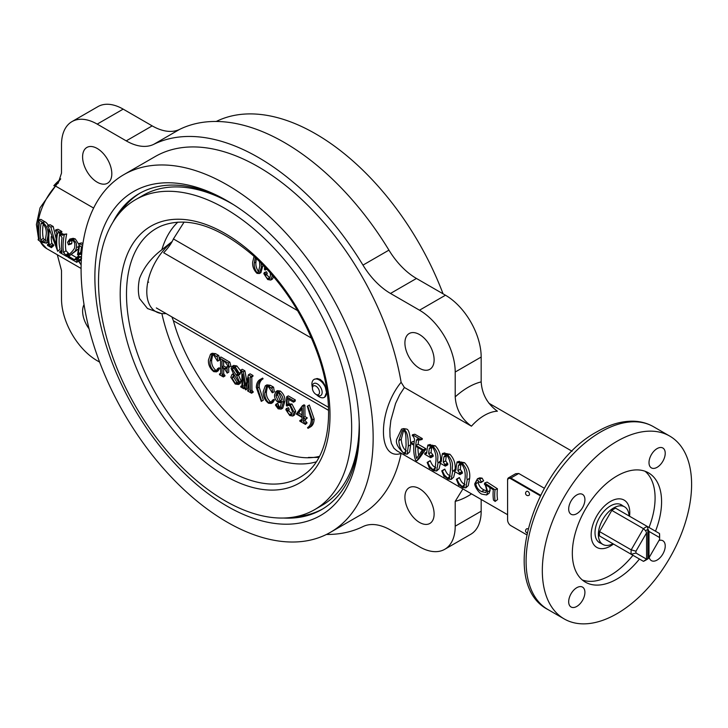 <?xml version="1.0" encoding="UTF-8"?>
<svg xmlns="http://www.w3.org/2000/svg" width="728" height="728" viewBox="0 0 728 728"><rect width="100%" height="100%" fill="white"/><g stroke="black" fill="none" stroke-linecap="round" stroke-linejoin="round"><path stroke-width="1.09" d="M93.621 208.062L55.528 186.068L53.827 185.704L58.158 183.256L61.507 173.091L61.507 144.726A50.487 29.147 -120 0 1 71.963 121.612L97.925 106.625A50.487 29.147 -120 0 1 123.168 109.127L152.188 125.88A57.366 33.124 -120 0 0 179.716 129.338A218 125.862 60 0 1 388.934 250.132A57.366 33.124 -120 0 0 416.462 278.46L390.499 293.448A57.366 33.124 60 0 1 362.972 265.119L388.934 250.132M81.136 264.91L77.213 259.35L78.169 258.322L77.477 258.249L80.016 256.511L81.6 258.322M81.354 259.241L81.318 259.878M81.663 254.554L79.37 254.127L78.387 255.273L77.55 254.673L79.279 243.48L81.618 242.897L82.91 243.653M81.481 246.81L80.735 252.343M82.41 247.338L79.516 245.673L78.287 253.899L81.909 251.779M71.763 239.912L71.899 243.106L70.907 243.734M69.824 239.066L72.991 239.503L75.512 241.869C75.721 243.352 76.567 241.332 76.558 247.502C75.394 250.942 74.529 252.443 73.965 252.015L68.732 256.402L74.329 259.632L75.548 259.76L76.04 257.839L76.604 258.158L76.822 262.335L67.932 257.202A47.038 27.164 -60 0 1 67.649 255.947L71.408 252.288C73.837 249.668 74.948 247.811 74.72 246.719C75.193 243.834 74.429 241.669 72.427 240.213L70.425 239.858L69.124 241.505L69.488 244.108L68.487 244.817L67.54 242.315L69.824 239.066L73.164 238.32L75.321 238.948L78.988 244.635M78.096 249.131L73.965 252.015M76.149 250.778L71.117 254.454L76.458 257.539M76.04 257.839L78.46 256.11L79.015 257.175M67.822 255.61L66.767 256.529A47.038 27.164 -60 0 1 66.594 255.81L63.563 252.598L65.957 250.723A43.598 25.171 -60 0 1 66.712 233.97L63.991 234.307L62.781 235.226L59.66 234.207L62.026 233.497L63.873 234.452M65.957 250.723L68.96 253.808A43.598 25.171 -60 0 0 69.042 254.145M58.04 229.293L61.871 231.504A43.598 25.171 -60 0 0 61.698 232.359L59.341 233.006A47.038 27.164 -60 0 1 59.532 232.077L55.701 229.866L58.04 229.293M59.341 233.006L58.595 232.578L57.567 233.115A47.038 27.164 -60 0 0 57.703 251.296L60.06 249.24A43.598 25.171 -60 0 1 59.514 235.135A47.038 27.164 -60 0 1 59.66 234.207M59.55 234.835A43.598 25.171 -60 0 1 59.851 232.86M57.703 251.296L49.504 229.566A47.038 27.164 -60 0 0 49.468 245.209L51.861 243.27A43.598 25.171 -60 0 1 51.224 236.618M51.861 243.27L53.59 244.936A43.598 25.171 -60 0 0 53.754 245.6L51.397 247.656A47.038 27.164 -60 0 1 51.224 246.938L50.478 246.51L52.853 244.508M51.397 247.656L47.566 245.445A47.038 27.164 -60 0 1 47.393 244.726L48.794 244.817A47.038 27.164 -60 0 1 49.004 228.173L47.62 226.235A47.038 27.164 -60 0 1 47.811 225.316L50.159 224.734L53.208 226.499L56.12 238.802M38.529 219.956L42.752 222.395C46.956 225.853 48.667 230.512 47.857 236.363L46.565 243.17L42.27 242.388L38.275 240.085A47.038 27.164 -60 0 1 38.102 239.366L39.285 239.33A47.038 27.164 -60 0 1 39.494 222.677L38.338 220.875A47.038 27.164 -60 0 1 38.529 219.956L40.868 219.374L46.155 222.531L48.439 225.161M123.86 174.638A206.524 119.237 60 0 1 227.127 184.867A206.524 119.237 60 0 1 362.044 366.857A206.524 119.237 60 0 1 330.385 532.35A206.524 119.237 60 0 1 123.86 413.113A206.524 119.237 60 0 1 123.86 174.638L155.1 156.602A206.524 119.237 60 0 1 258.358 166.83A206.524 119.237 60 0 1 401.11 382.282L404.404 387.487L471.435 426.189C461.425 418.891 456.019 409.127 455.209 396.878L455.209 372.026A50.487 29.147 -120 0 0 419.51 310.201L390.499 293.448M404.404 387.487L399.745 394.667L395.586 403.458L390.836 420.42L389.853 429.22L390.026 436.8L391.409 443.434L393.903 448.184L396.869 450.778L507.598 514.705M477.477 478.733L479.725 478.997L481.235 481.836L479.807 482.482L477.905 480.444C476.904 479.697 476.185 480.808 475.775 483.756C476.512 487.56 478.469 490.181 481.645 491.618L485.849 492.556L486.586 490.535C486.031 486.741 485.303 484.648 484.393 484.275A47.566 24.861 -54.3 0 1 484.657 483.019A15143.346 7823.27 9.7 0 0 495.031 489.771A47.038 27.164 120 0 0 495.158 501.437A912.002 707.944 -175.4 0 1 493.475 500.1A47.038 27.164 120 0 1 493.302 489.789A15195.753 8105.142 -171.4 0 1 485.667 484.821L487.669 491.864L486.641 494.967L482.164 494.203C478.878 493.575 473.628 484.857 474.965 483.401L477.477 478.733L479.734 477.85L482.118 478.132L483.638 480.835L480.853 482.637L481.235 481.836L483.638 480.835M478.414 480.89L478.205 482.4C478.942 485.949 480.89 488.461 484.065 489.926L486.568 491.027M484.657 483.019L487.059 482.072A16331.725 8400.583 9.5 0 0 497.433 488.77A43.598 25.171 120 0 0 497.561 499.581L495.158 501.437M489.789 487.505L490.108 490.417L489.143 493.184M540.576 495.213L510.838 478.041A4.586 2.648 -120 0 0 508.544 477.814L515.624 473.728L518.736 473.482L544.289 488.224M456.365 479.27L456.984 479.397L458.995 483.447L462.271 486.632L464.127 486.714L465.056 478.533C465.674 473.082 464.601 468.304 461.825 464.2L459.832 463.754L458.513 465.401A47.038 27.164 120 0 0 457.885 470.534L459.95 473.546A47.038 27.164 120 0 0 459.923 474.574L453.972 471.134A47.038 27.164 120 0 1 453.999 470.106L455.51 470.588L455.983 469.587A47.038 27.164 120 0 1 457.075 461.943L457.803 462.708L462.189 463.154C469.842 472.062 465.838 475.302 467.221 479.779L465.838 487.842L462.653 487.487L459.732 485.267L458.74 485.221L456.365 479.27L459.386 477.541C462.162 484.02 463.336 483.083 464.582 484.429L464.964 484.602M461.188 463.9L460.897 464.628A43.598 25.171 120 0 0 460.314 469.387L462.38 472.263A43.598 25.171 120 0 0 462.362 473.218L459.923 474.574M457.075 461.943L459.423 461.334L460.151 462.089L461.579 462.043L458.813 462.771L457.803 462.708L460.151 462.089M461.152 462.18L464.51 462.662C468.586 466.966 470.297 472.199 469.66 478.351L468.286 485.612L465.838 487.842M441.76 470.834L442.387 470.961L444.389 475.02L447.665 478.205L449.522 478.287L450.459 470.097C451.078 464.646 449.995 459.878 447.219 455.774L445.227 455.328L443.916 456.966A47.038 27.164 120 0 0 443.279 462.107L445.345 465.11A47.038 27.164 120 0 0 445.318 466.138L439.375 462.708A47.038 27.164 120 0 1 439.403 461.679L440.904 462.153L441.377 461.152A47.038 27.164 120 0 1 442.469 453.508L443.197 454.281L447.584 454.718C455.246 463.627 451.233 466.875 452.616 471.344L451.233 479.406L448.048 479.051L445.127 476.831L444.135 476.795L441.76 470.834L444.781 469.114C447.556 475.593 448.73 474.647 449.977 475.994L450.359 476.176M446.583 455.464L446.291 456.192A43.598 25.171 120 0 0 445.709 460.951L447.784 463.836A43.598 25.171 120 0 0 447.756 464.783L445.318 466.138M442.469 453.508L444.817 452.907L445.554 453.653L446.974 453.617L444.207 454.345L443.197 454.281L445.554 453.653M446.546 453.753L449.904 454.236C453.981 458.54 455.692 463.763 455.055 469.915M455.036 471.753L453.681 477.186L451.233 479.406M427.163 462.407L427.782 462.535L429.793 466.584L433.06 469.769L434.916 469.851L435.854 461.67C436.472 456.219 435.389 451.442 432.623 447.338L430.621 446.892L429.311 448.539A47.038 27.164 120 0 0 428.683 453.671L430.749 456.684A47.038 27.164 120 0 0 430.721 457.712L424.77 454.272A47.038 27.164 120 0 1 424.797 453.244L426.299 453.726L426.772 452.725A47.038 27.164 120 0 1 427.864 445.081L428.592 445.845L432.987 446.291C440.64 455.2 436.627 458.44 438.019 462.917L436.627 470.98L433.451 470.625L430.521 468.404L429.529 468.359L427.163 462.407L430.184 460.678C432.96 467.158 434.125 466.22 435.38 467.567L435.763 467.74M431.977 447.038L431.686 447.756A43.598 25.171 120 0 0 431.103 452.525L433.178 455.4A43.598 25.171 120 0 0 433.151 456.356L430.721 457.712M427.864 445.081L430.212 444.471L430.949 445.227L432.368 445.181L429.602 445.909L428.592 445.845L430.949 445.227M431.941 445.318L435.299 445.8C439.375 450.104 441.086 455.337 440.449 461.488M440.431 463.317L439.075 468.75L436.627 470.98M418.837 439.475L418.8 439.612A43.598 25.171 120 0 0 418.163 444.262L425.807 448.675A43.598 25.171 120 0 0 425.753 449.367L419.055 458.658L416.762 460.924L415.624 460.26A47.038 27.164 120 0 1 413.85 445.19L410.774 443.416A47.038 27.164 120 0 1 410.838 442.524L413.258 441.432L414.186 441.969M422.34 438.584L420.011 439.093L412.485 434.743L414.805 434.234L422.34 438.584A43.598 25.171 120 0 0 422.14 439.457L419.801 440.031L417.253 438.975L416.434 440.34A47.038 27.164 120 0 0 415.752 445.354L423.396 449.768A47.038 27.164 120 0 0 423.332 450.514L416.762 460.924M406.269 429.038C408.672 428.983 410.146 434.207 410.71 444.708L409.655 451.933L407.216 454.163L404.322 453.808C398.134 448.102 395.577 443.316 396.642 439.457L401.547 429.12L406.269 429.038L403.712 428.601L401.547 429.12M401.155 453.253L401.11 453.462A206.524 119.237 60 0 1 361.625 514.314L330.385 532.35M57.312 254.745L61.507 270.525L61.507 298.889A50.487 29.147 -120 0 0 97.206 360.715L99.627 362.116M471.535 493.884A66.548 38.42 -60 0 1 455.209 501.337L455.209 526.189A50.487 29.147 -120 0 1 444.753 549.294A50.487 29.147 -120 0 1 419.51 546.801L390.499 530.048A57.366 33.124 60 0 0 362.972 526.59A218 125.862 60 0 1 326.435 534.461M455.209 501.337L462.899 488.907M84.038 304.604A20.657 11.921 -120 0 0 89.08 328.819M419.51 488.715A20.657 11.921 -120 0 0 409.191 487.696A20.657 11.921 -120 0 0 409.191 511.538A20.657 11.921 -120 0 0 429.839 523.459A20.657 11.921 -120 0 0 433.005 506.915A20.657 11.921 -120 0 0 419.51 488.715M152.188 125.88L126.226 140.868A57.366 33.124 60 0 0 153.754 144.326A218 125.862 60 0 1 362.972 265.119M126.226 140.868L97.206 124.115A50.487 29.147 -120 0 0 71.963 121.612M97.206 148.476A20.657 11.921 -120 0 0 86.878 147.447A20.657 11.921 -120 0 0 86.878 171.298A20.657 11.921 -120 0 0 107.535 183.219A20.657 11.921 -120 0 0 110.702 166.676A20.657 11.921 -120 0 0 97.206 148.476M419.51 368.286A20.657 11.921 -120 0 0 429.839 369.305A20.657 11.921 -120 0 0 429.839 345.454A20.657 11.921 -120 0 0 409.191 333.533A20.657 11.921 -120 0 0 406.024 350.086A20.657 11.921 -120 0 0 419.51 368.286M455.209 396.878A66.548 38.42 -60 0 1 481.172 381.891L481.172 357.039A50.487 29.147 -120 0 0 445.472 295.213L416.462 278.46M481.172 381.891C481.981 394.13 487.387 403.904 497.397 411.202A43.598 25.171 -60 0 0 484.42 415.379A43.598 25.171 -60 0 0 471.435 426.189M444.753 549.294L470.716 534.307A50.487 29.147 -120 0 0 481.172 511.202L481.172 499.454M216.243 121.467A206.524 119.237 60 0 1 315.561 133.806A206.524 119.237 60 0 1 443.052 293.812M401.11 453.462C377.541 461.152 377.559 411.038 401.11 382.282M359.359 427.946A182.428 105.323 60 0 1 321.585 509.609A182.428 105.323 60 0 1 283.62 518.036M112.876 222.295A182.428 105.323 60 0 1 139.157 193.63A182.428 105.323 60 0 1 228.756 201.747M227.127 200.792L227.127 200.792A187.023 107.981 60 0 1 359.368 429.839A187.023 107.981 60 0 1 227.127 506.197A187.023 107.981 60 0 1 94.877 277.141A187.023 107.981 60 0 1 227.127 200.792M616.962 441.314A105.56 60.943 120 0 0 548.002 534.334A105.56 60.943 120 0 0 564.182 618.918A105.56 60.943 120 0 0 669.742 557.976A105.56 60.943 120 0 0 669.742 436.09A105.56 60.943 120 0 0 616.962 441.314M655.5 531.212A63.108 36.436 120 0 0 648.511 472.854A63.108 36.436 120 0 0 616.962 475.975A63.108 36.436 120 0 0 575.73 531.586A63.108 36.436 120 0 0 585.403 582.154A63.108 36.436 120 0 0 639.439 559.031M584.912 499.635A11.475 6.625 120 0 0 582.537 494.385A11.475 6.625 120 0 0 576.803 494.949A11.475 6.625 120 0 0 569.305 505.059A11.475 6.625 120 0 0 571.061 514.25A11.475 6.625 120 0 0 579.907 511.183A11.475 6.625 120 0 0 584.912 499.635M657.12 467.312A11.475 6.625 120 0 0 664.609 457.202A11.475 6.625 120 0 0 662.853 448.011A11.475 6.625 120 0 0 657.12 448.584A11.475 6.625 120 0 0 649.622 458.695A11.475 6.625 120 0 0 651.378 467.886A11.475 6.625 120 0 0 657.12 467.312M649.221 557.393A11.475 6.625 120 0 0 651.378 560.624A11.475 6.625 120 0 0 662.853 553.999A11.475 6.625 120 0 0 662.853 540.749A11.475 6.625 120 0 0 658.976 540.495M576.803 587.687A11.475 6.625 120 0 0 569.305 597.797A11.475 6.625 120 0 0 571.061 606.997A11.475 6.625 120 0 0 582.537 600.373A11.475 6.625 120 0 0 582.537 587.123A11.475 6.625 120 0 0 576.803 587.687M508.544 477.814A4.586 2.648 -120 0 0 507.598 479.916L507.598 499.963M507.598 520.01L507.598 520.01A4.586 2.648 -120 0 0 510.838 525.634L526.608 534.734L510.838 525.634A4.586 2.648 -120 0 1 507.598 520.01L507.598 480.662A4.586 2.648 -120 0 1 508.544 478.56L508.872 478.378A4.586 2.648 -120 0 0 508.717 478.478M582.327 579.989A63.108 36.436 120 0 0 632.951 555.282M649.012 527.463A63.108 36.436 120 0 0 645.099 471.271M610.464 546.055A27.309 15.77 -60 0 1 596.814 547.401A27.309 15.77 -60 0 1 596.814 515.87A27.309 15.77 -60 0 1 624.124 500.109A27.309 15.77 -60 0 1 629.538 516.216A27.309 15.77 120 0 0 629.21 507.571A27.309 15.77 120 0 0 624.124 500.109A27.309 15.77 120 0 0 596.814 515.87A27.309 15.77 120 0 0 596.814 547.401A27.309 15.77 120 0 0 613.476 544.043A27.309 15.77 -60 0 1 610.464 546.055M479.725 478.997L482.118 478.132M475.775 483.756L478.205 482.4M477.905 480.444L477.022 480.334M481.645 491.618L484.065 489.926M495.031 489.771L497.433 488.77M487.669 491.864L490.108 490.417M458.513 465.401L460.897 464.628M457.885 470.534L460.314 469.387M459.231 473.127L461.661 471.844M459.95 473.546L462.38 472.263M453.999 470.106L456.028 469.041M454.591 470.452L455.965 469.724M462.189 463.154L464.51 462.662M467.221 479.779L469.66 478.351M456.984 479.397L459.386 477.541M462.271 486.632L464.582 484.429M443.916 456.966L446.291 456.192M443.279 462.107L445.709 460.951M444.626 464.701L447.056 463.418M445.345 465.11L447.784 463.836M439.403 461.679L441.423 460.615M439.994 462.016L441.368 461.297M447.584 454.718L449.904 454.236M452.616 471.344L453.99 470.543M442.387 470.961L444.781 469.114M447.665 478.205L449.977 475.994M429.311 448.539L431.686 447.756M428.683 453.671L431.103 452.525M430.021 456.265L432.45 454.982M430.749 456.684L433.178 455.4M424.797 453.244L426.817 452.179M425.389 453.589L426.763 452.861M432.987 446.291L435.299 445.8M438.019 462.917L439.384 462.116M427.782 462.535L430.184 460.678M433.06 469.769L435.38 467.567M425.753 449.367L423.332 450.514M425.807 448.675L423.396 449.768M418.163 444.262L415.752 445.354M418.8 439.612L416.434 440.34M420.011 439.093A47.038 27.164 120 0 0 419.801 440.031M412.485 434.743A47.038 27.164 120 0 0 412.276 435.69L413.295 436.281L414.605 439.284A47.038 27.164 120 0 0 413.923 444.308L410.838 442.524M415.679 446.246A47.038 27.164 120 0 0 416.562 458.431L422.295 450.068L415.679 446.246M417.99 447.584A43.598 25.171 120 0 0 418.646 455.173M403.949 429.529C406.988 431.258 408.426 436.8 408.272 446.173L407.216 454.163M408.272 446.173L410.71 444.708M403.703 430.648L402.302 430.485L398.808 440.704C399.463 450.414 403.931 453.362 404.04 453.016L405.441 453.144L406.106 444.917C405.742 439.512 406.588 432.277 403.703 430.648M403.549 430.603L401.237 439.248L398.808 440.704M401.237 439.248C401.874 448.302 406.215 451.078 406.351 450.805M406.088 451.069L404.04 453.016M42.752 222.395L45.09 221.812M38.102 239.366L39.13 238.493M39.285 239.33L38.693 239.703L39.267 239.221M40.859 240.24A47.038 27.164 -60 0 1 41.068 223.587L42.57 223.323C45.7 226.599 46.856 230.676 46.046 235.554L45.072 242.014L42.06 241.641L40.859 240.24L43.243 238.302A43.598 25.171 -60 0 1 43.28 223.824M41.487 223.023L41.068 223.587L42.342 223.205M43.243 238.302L44.435 239.649L42.06 241.641M44.435 239.649L45.828 240.267M47.811 225.316L50.869 227.072L56.256 246.637A47.038 27.164 -60 0 1 56.893 232.723L55.51 230.794A47.038 27.164 -60 0 1 55.701 229.866M59.532 232.077L61.871 231.504M58.595 232.578L57.567 233.115L58.859 232.723M49.468 245.209L50.478 246.51M51.224 246.938L53.59 244.936M47.393 244.726L48.594 243.707M48.794 244.817L48.13 245.154L48.758 244.626M50.869 227.072L53.208 226.499M65.657 255.273L68.032 253.271M66.594 255.81L68.96 253.808M66.767 256.529L59.778 252.498A47.038 27.164 -60 0 1 59.605 251.779L61.734 249.977M61.889 251.087L60.479 252.279L59.605 251.779M60.479 252.279L61.871 252.634L61.989 251.715A47.038 27.164 -60 0 1 62.026 237.81L61.243 236.127L59.496 235.126M60.533 234.716L62.908 233.997M63.563 252.598A47.038 27.164 -60 0 1 64.383 234.534L63.991 234.307M64.383 234.534L66.712 233.97M69.124 241.505L71.517 240.668M69.488 244.108L71.899 243.106M71.544 243.853L68.487 244.817M72.991 239.503L75.321 238.948M76.558 247.502L78.533 246.719M68.732 256.402L71.117 254.454M74.329 259.632L76.021 258.249M76.604 258.158L79.024 256.438M76.822 262.335L77.951 261.361M81.39 258.467L79.179 260.078L78.169 258.322L80.599 256.656M79.179 260.078L78.888 261.625L81.281 259.732M78.888 261.625L81.145 264.346M78.387 255.273L80.471 254.045M82.655 245.427L79.279 243.48M79.243 253.107L81.763 253.426M487.15 400.682L486.604 399.799M161.871 313.559A139.749 80.681 -120 0 0 256.738 450.496A139.749 80.681 -120 0 0 316.261 461.843M225.098 500.809A178.988 103.34 -120 0 0 314.587 509.673A178.988 103.34 -120 0 0 314.587 302.994A178.988 103.34 -120 0 0 135.599 199.654A178.988 103.34 -120 0 0 108.163 343.079A178.988 103.34 -120 0 0 225.098 500.809M314.587 509.673L322.131 505.314A178.988 103.34 -120 0 0 359.204 422.067M233.779 204.823A178.988 103.34 -120 0 0 143.143 195.295L135.599 199.654M296.15 516.625A182.428 105.323 -120 0 0 322.713 508.936M140.295 192.984A182.428 105.323 -120 0 0 120.366 212.139M177.859 222.122A139.749 80.681 -120 0 0 161.844 249.759C151.379 257.639 143.935 267.194 139.539 278.405A46.501 26.845 -60 0 0 139.539 298.544L147.529 308.545L161.343 313.495A43.598 25.171 -60 0 1 146.819 290.408A43.598 25.171 -60 0 1 163.208 250.732A43.598 25.171 -60 0 1 171.644 242.397M172.154 241.487L161.844 249.759M166.048 313.541A43.598 25.171 -60 0 1 161.343 313.495M319.51 456.329C271.153 468.841 194.458 397.679 173.41 320.766L171.881 316.908M305.014 419.082L305.032 420.42L307.098 422.877L305.478 424.424L299.836 421.166L299.827 420.575L300.773 421.121L302.038 420.584L302.002 417.344L296.269 414.032L302.384 405.76L303.239 406.26L303.367 417.544L305.687 419.474L303.376 418.136L303.412 421.376L305.478 424.424M299.827 420.575L301.447 419.619L302.029 419.956M302.384 405.76L304.013 404.804L304.868 405.296L304.986 416.589L307.298 417.918L305.687 419.474M288.77 399.445L288.616 403.885M288.606 404.031L291.946 404.004L295.695 411.311L294.421 415.078L292.802 416.043L289.762 415.515L285.786 409.618L288.425 407.753L289.225 409.318L288.734 410.729L292.092 414.15M289.225 409.318L287.606 410.274L286.159 408.636L288.425 407.753M287.606 410.274L287.105 411.684L289.689 414.778L291.428 415.006L292.456 411.502L289.908 405.651L287.851 405.278L287.096 406.124L286.341 405.596L286.65 396.833L288.27 395.877L295.368 399.972L295.122 401.219L293.502 402.175L287.214 398.544L286.987 404.986L289.234 403.521M210.073 360.997C209.655 364.783 210.92 368.122 213.859 370.998L216.143 371.189L217.508 368.705L219.128 367.749L219.647 368.35L218.1 370.889L216.471 371.853L213.786 371.644C209.937 368.55 208.162 364.692 208.454 360.06L210.51 354.236L213.977 354.645L215.597 353.681L218.8 355.537L219.556 360.169L217.417 361.024L213.768 355.219L211.784 355.027L210.073 360.997L211.693 360.041C211.275 363.827 212.54 367.158 215.479 370.033L216.871 370.479M210.51 354.236L212.139 353.271L215.597 353.681M212.685 354.827L211.693 360.041M223.678 368.568L223.742 373.792L224.97 375.976L223.35 376.94L219.492 374.711L219.483 374.01L220.684 373.3M219.483 374.01L220.693 373.919L220.548 360.132L219.31 357.958L220.93 356.993L229.848 362.144L230.912 366.257L228.856 367.167L225.134 362.007L222.732 360.624L221.967 360.924L222.595 360.551M223.596 361.124L223.651 365.966L226.472 367.585L224.861 368.559L226.071 368.814L226.463 366.939L228.474 366.202M228.701 366.757L228.756 372.154L227.136 373.109L224.87 369.26L222.04 367.622L222.113 374.756L223.742 373.792M240.686 370.989L240.85 372.272L239.84 374.456L236.691 375.775L239.53 382.109L238.493 384.493L235.217 384.02L230.812 377.268L232.005 374.465L233.643 374.019L231.113 368.55L232.068 366.384L235.217 366.903L239.23 373.227L238.22 375.421M238.311 374.811L241.15 381.144L240.122 383.538L238.493 384.493M232.068 366.384L233.688 365.429L236.837 365.947L240.613 370.734M251.788 376.904L251.934 390.081L253.162 392.256L251.542 393.211L247.684 390.991L248.885 389.58M248.812 382.974L247.511 388.989L245.381 389.662L242.47 374.228L242.597 386.586L244.226 385.631L245.145 386.932M244.199 383.028L244.226 385.631M242.597 386.586L243.834 388.761L240.795 387.005L240.786 386.304L241.996 386.24L241.842 372.427L240.604 370.252L242.233 369.287L244.917 370.843L246.892 381.845M240.604 370.252L243.298 371.808L245.818 385.84L248.448 374.784L250.077 373.819L252.98 375.493L252.989 376.194L251.369 377.159L250.159 377.231L250.805 376.84M263.09 378.815L261.47 379.779L261.034 379.042L260.324 379.415L262.653 378.078L263.09 378.815C260.515 380.253 259.204 383.037 259.159 387.159L263.327 400.173L261.279 401.383L256.311 387.414C256.474 383.046 258.049 380.253 261.034 379.042L262.653 378.078M264.837 392.61C264.419 396.405 265.684 399.736 268.623 402.611L270.898 402.811L272.272 400.327L273.892 399.363L274.411 399.963L272.864 402.511L271.235 403.467L268.55 403.267C264.701 400.173 262.926 396.305 263.218 391.682L265.274 385.849L268.741 386.259L270.361 385.303L273.564 387.15L274.32 391.791L272.181 392.647L268.532 386.832L266.548 386.641L264.837 392.61L266.457 391.655C266.039 395.441 267.303 398.771 270.243 401.656L271.635 402.093M265.274 385.849L266.894 384.894L270.361 385.303M267.449 386.45L266.457 391.655M277.077 404.195L277.914 403.539L278.97 406.506L280.671 407.48M275.848 391.6L277.468 390.645L280.335 391.054C283.647 393.848 285.167 397.27 284.903 401.328L282.755 408.162L281.135 409.127L278.169 408.817L275.457 405.159L276.294 404.495L277.35 407.462L279.952 408.253L281.663 401.629L280.762 402.693L278.314 402.429C275.712 400.582 274.447 398.134 274.538 395.077L275.848 391.6L278.715 392.019C282.027 394.813 283.547 398.234 283.283 402.284L281.135 409.127M307.716 405.996L312.494 419.847C312.412 424.251 310.901 427.072 307.962 428.337L307.544 427.6C310.028 426.071 311.275 423.25 311.284 419.146L307.307 406.242L309.345 405.032L314.123 418.891C314.032 423.286 312.521 426.117 309.591 427.372M311.539 338.147L163.645 252.752C168.286 247.911 171.544 243.307 173.41 238.939L184.111 222.058M273.655 276.74L272.363 279.152L270.743 280.062L267.704 279.534L263.8 273.601L266.475 271.753L267.249 273.337L266.721 274.765L270.061 278.205M267.249 273.337L265.629 274.247L264.209 272.6L266.475 271.753M265.21 270.052L266.867 269.069L265.21 270.052L264.455 269.515L264.619 266.675M263.036 265.028L260.924 272.636L259.305 273.546L257.002 273.364C253.735 270.079 252.298 266.311 252.698 262.044L254.072 256.374M314.269 379.324L317.217 378.514L320.165 379.406L322.822 381.745L324.843 385.13L326.508 392.601L324.624 397.17M312.394 387.469A10.329 5.96 60 0 1 311.903 384.175A10.329 5.96 60 0 1 314.041 379.443A10.329 5.96 60 0 1 322.004 382.209A10.329 5.96 60 0 1 326.508 392.601A10.329 5.96 60 0 1 324.37 397.333A10.329 5.96 60 0 1 316.598 394.749M272.072 274.884L272.136 276.221L272.864 275.812M272.136 276.221L270.743 280.062M265.629 274.247L265.101 275.685L266.721 274.765M265.101 275.685L267.64 278.788L269.269 277.878M267.64 278.788L269.378 279.015L270.516 275.457L270.206 272.754M265.21 267.294L265.119 268.896L265.793 268.359M261.125 263.099L261.425 267.085L259.305 273.546M255.273 257.475L254.318 262.981C253.89 266.348 254.791 269.569 257.011 272.654L258.194 272.745L259.796 266.148L259.496 261.489M261.425 267.085L263.045 266.166M256.274 258.404L255.947 262.071L254.318 262.981M255.947 262.071C255.51 265.438 256.411 268.659 258.64 271.744L257.011 272.654M312.494 419.847L314.123 418.891M310.283 426.999L307.962 428.337M301.792 421.366L302.038 420.584M301.902 407.926L297.033 413.895L301.993 416.753L301.902 407.926M303.412 421.376L305.032 420.42M305.678 418.882L307.298 417.918M303.367 417.544L304.986 416.589M303.239 406.26L304.868 405.296M300.773 421.121L302.038 420.375M305.478 423.842L307.098 422.877M304.704 423.396L306.324 422.431M301.911 408.836L298.653 412.931L301.974 414.851M297.033 413.895L298.653 412.931M286.987 404.986L290.317 404.968L291.946 404.004M286.65 396.833L293.748 400.928L295.368 399.972M293.748 400.928L293.502 402.175M287.096 406.124L288.716 405.168M289.689 414.778L291.309 413.813M287.105 411.684L288.734 410.729M290.317 404.968L294.076 412.276L295.695 411.311M294.076 412.276L292.802 416.043M275.457 405.159L277.914 403.539M275.957 395.777L278.542 401.638L280.426 401.774L281.645 399.545L278.706 392.711L276.959 392.456L275.957 395.777L277.577 394.813L280.171 400.673L281.199 401.019M278.132 408.099L279.752 407.143M277.35 407.462L278.97 406.506M277.077 406.361L278.706 405.405M283.283 402.284L284.903 401.328M278.715 392.019L280.335 391.054M277.932 392.374L277.577 394.813M278.542 401.638L280.171 400.673M272.272 400.327L272.791 400.928L274.411 399.963M272.791 400.928L271.235 403.467M268.623 402.611L270.243 401.656M268.741 386.259L270.998 388.051L273.564 387.15M272.618 387.096L270.998 388.051L271.944 388.115L272.7 392.747M261.47 379.779C258.895 381.217 257.585 383.993 257.53 388.115L259.159 387.159M257.53 388.115L261.707 401.137M250.996 376.94L250.159 377.231L250.305 391.036L251.934 390.081M248.448 374.784L251.36 376.458L252.98 375.493M251.36 376.458L251.369 377.159M243.298 371.808L244.917 370.843M241.996 386.24L241.086 386.486L241.987 385.949M240.786 386.304L241.987 385.594M243.834 388.761L245.09 388.024M243.825 388.07L244.972 387.387M243.525 387.887L244.917 387.059M247.684 390.29L248.885 390.217L248.585 377.468L245.891 389.953M248.885 390.217L248.111 390.545L248.885 390.081M250.305 391.036L251.533 392.519L253.153 391.555M251.533 392.519L251.542 393.211M251.16 392.301L252.78 391.336M238.011 372.636L235.217 367.604L233.124 367.176L232.332 368.959L236.09 375.038L237.119 374.784L238.011 372.636M234.161 374.702L232.023 377.969L235.253 383.347L237.501 383.802L238.311 381.7L234.161 374.702L233.324 375.002M239.53 382.109L241.15 381.144M239.23 373.227L240.85 372.272M235.217 366.903L236.837 365.947M234.207 374.747L233.652 377.004L236.873 382.382L238.147 382.928M232.023 377.969L233.652 377.004M235.253 383.347L236.873 382.382M236.09 375.038L237.756 374.074M234.088 367.112L233.952 368.004L237.71 374.083M232.332 368.959L233.952 368.004M222.113 374.756L222.804 375.93L224.433 374.975M222.804 375.93L224.961 375.275M226.463 366.939L227.072 367.294L228.565 366.411M227.072 367.294L227.136 373.109M222.732 360.624L221.967 360.924L222.031 366.921L223.651 365.966M222.031 366.921L224.861 368.559M219.31 357.958L228.219 363.099L229.848 362.144M228.219 363.099L229.293 367.221M220.02 374.319L220.693 373.937L220.02 374.319M223.341 376.24L223.35 376.94M217.508 368.705L218.027 369.305L219.647 368.35M218.027 369.305L216.471 371.853M213.859 370.998L215.479 370.033M213.977 354.645L216.234 356.438L218.8 355.537M217.854 355.473L216.234 356.438L217.181 356.493L217.936 361.134M659.504 533.524L659.604 537.555L649.003 531.431L648.057 529.347A18.091 10.447 -60 0 0 645.627 530.748L646.573 532.841L646.573 559.177L643.443 561.343L599.563 536.008A20.193 11.657 -60 0 1 599.563 531.595L631.203 549.858L643.443 528.665L611.802 510.392A20.193 11.657 -60 0 1 615.624 508.19L659.504 533.524A20.193 11.657 -60 0 1 659.632 535.653L659.632 538.465A16.753 9.673 -60 0 1 659.604 539.412L649.003 557.766L649.003 531.431M659.604 537.555A16.753 9.673 -60 0 1 659.632 538.465M646 559.777A18.091 10.447 120 0 0 647.875 558.649L648.057 558.758A18.091 10.447 -60 0 1 646.837 559.532L645.354 560.387A20.193 11.657 -60 0 1 643.443 561.343M611.802 543.07L599.563 536.008M646.573 559.177L635.972 553.053L631.203 554.272A20.193 11.657 -60 0 1 631.203 549.858L635.972 551.196L646.573 532.841M645.645 530.794L643.443 528.665A20.193 11.657 -60 0 1 647.265 526.453L648.084 529.393M635.972 553.053A16.753 9.673 -60 0 1 635.972 551.196M612.985 543.752A21.713 12.531 -60 0 1 602.857 544.426A21.713 12.531 -60 0 1 602.857 519.364A21.713 12.531 -60 0 1 624.569 506.834A21.713 12.531 -60 0 1 629.047 515.934M611.802 510.392L599.563 531.595M648.057 558.758L649.003 557.766M646.837 559.532A18.091 10.447 -60 0 1 645.627 560.169M647.875 558.649L647.875 529.438M622.595 505.696A21.858 12.622 120 0 0 621.394 504.832A21.858 12.622 120 0 0 599.544 517.444A21.858 12.622 120 0 0 599.544 542.688A21.858 12.622 120 0 0 600.891 543.288M315.961 386.168A5.014 2.894 60 0 1 319.501 392.392A5.014 2.894 60 0 1 315.816 394.267A5.014 2.894 60 0 1 312.421 388.388A5.014 2.894 60 0 1 315.961 386.168M315.816 394.267L317.053 395.04A6.925 3.995 -120 0 0 317.262 395.158A6.925 3.995 -120 0 0 320.675 395.531A6.925 3.995 -120 0 0 321.794 390.008A6.925 3.995 -120 0 0 317.262 383.856A6.925 3.995 -120 0 0 313.75 383.547A6.925 3.995 -120 0 0 312.376 386.923L312.421 388.388M540.285 495.786L510.838 478.787A4.586 2.648 -120 0 0 508.544 478.56M527.927 528.938A2.293 1.329 -120 0 0 526.726 528.792A2.293 2.293 0 0 0 526.999 532.905M529.029 495.295A2.293 1.329 -120 0 0 529.029 492.647A2.293 1.329 -120 0 0 526.726 491.318A2.293 2.293 0 0 0 526.726 495.295A2.293 2.293 0 0 0 529.029 495.295M540.431 495.495L511.165 478.605A4.586 2.648 -120 0 0 508.872 478.378M55.528 186.068A43.598 25.171 120 0 0 38.447 220.357M38.356 220.884A43.598 25.171 120 0 0 39.103 238.52M40.131 241.15A43.598 25.171 120 0 0 46.71 248.621L39.348 240.704M153.754 144.326L179.716 129.338M547.957 609.554C497.16 583.574 534.37 464.919 597.288 431.604C609.827 424.351 622.003 420.884 633.833 421.212C641.004 421.485 647.565 423.323 653.507 426.717A105.56 60.943 120 0 0 600.736 431.95A105.56 60.943 120 0 0 531.777 524.97A105.56 60.943 120 0 0 547.957 609.554L564.182 618.918M455.209 372.026L481.172 357.039M419.51 310.201L445.472 295.213M455.209 526.189L481.172 511.202M97.206 124.115L123.168 109.127M518.736 473.482L510.838 478.041M60.56 179.197A42.916 24.779 120 0 0 53.827 185.704M225.098 475.803A148.366 85.658 -120 0 0 315.952 346.546A148.366 85.658 -120 0 0 134.243 241.641A148.366 85.658 -120 0 0 225.098 475.803M228.101 470.252A143.689 82.956 -120 0 0 304.704 474.219C329.72 456.702 336.418 407.726 318.354 355.874C304.304 315.888 282.446 282.337 252.78 255.219C217.818 225.635 187.342 215.879 161.361 225.935A143.689 82.956 -120 0 0 132.951 339.139A143.689 82.956 -120 0 0 228.101 470.252M328.592 410.365L173.41 320.766M297.579 310.629L173.41 238.939M81.09 268.468L46.71 248.621M488.861 403.203L572.09 451.251M653.507 426.717L669.742 436.09M489.17 493.175L486.641 494.967M48.339 241.751L46.583 243.152M76.658 250.496L75.384 251.206M38.557 238.984L36.4 224.515L40.049 207.844L60.688 178.806M328.501 407.334L156.338 307.935M308.408 457.43L318.919 457.43M324.843 397.06L324.37 397.333M314.514 379.17L314.041 379.443M282.391 401.738L280.762 402.693M277.368 403.439L275.748 404.404M233.624 373.5L232.005 374.465M624.569 506.834L620.047 504.222M170.316 244.572L169.578 244.144M602.857 544.426L598.343 541.823M148.667 282.209L147.875 281.745"/></g></svg>
